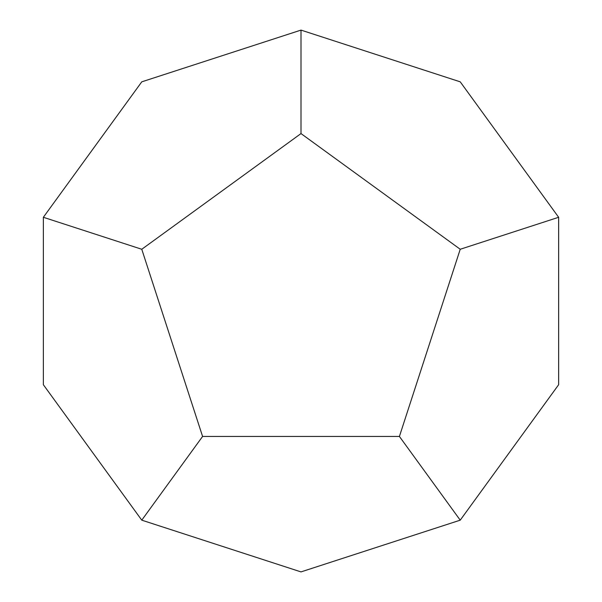 <?xml version="1.0" encoding="UTF-8"?>
<svg xmlns="http://www.w3.org/2000/svg" width="602" height="602" viewBox="0 0 602 602"><rect width="100%" height="100%" fill="white"/><g stroke="black" fill="none" stroke-linecap="round" stroke-linejoin="round"><path stroke-width="0.9" d="M43.359 384.716L43.359 217.284L141.771 249.266L202.588 436.45L141.771 520.166L43.359 384.716M141.771 520.166L301 571.9L460.229 520.166L558.641 384.716L558.641 217.284L460.229 249.266L399.412 436.45L460.229 520.166M202.588 436.45L399.412 436.45M141.771 249.266L301 133.576L460.229 249.266M43.359 217.284L141.771 81.834L301 30.1L301 133.576M301 30.1L460.229 81.834L558.641 217.284"/></g></svg>

